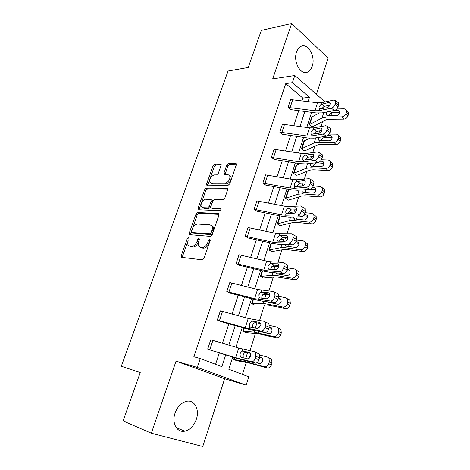 <?xml version="1.0" encoding="UTF-8"?>
<svg xmlns="http://www.w3.org/2000/svg" width="470" height="470" viewBox="0 0 470 470"><rect width="100%" height="100%" fill="white"/><g stroke="black" fill="none" stroke-linecap="round" stroke-linejoin="round"><path stroke-width="0.7" d="M188.934 238.46L188.558 237.262L187.389 238.325L181.267 255.598L181.314 257.078L181.79 257.372L202.288 259.839L204.056 258.277L210.249 240.334L209.826 239.089L208.592 240.188L207.793 242.491C206.436 245.728 204.567 247.39 202.188 247.49L200.449 247.314L198.769 246.304C198.04 245.117 197.988 243.566 198.616 241.65L199.409 239.383L199.01 238.161L197.805 239.242L197.018 241.504C195.673 244.682 193.846 246.321 191.549 246.415L189.862 246.251L188.276 245.299C187.554 244.142 187.512 242.602 188.147 240.687L182.548 256.244L182.466 257.448M210.302 240.152L209.062 243.172L207.793 242.491M199.439 239.277L198.281 242.179L197.018 241.504M312.203 66.27C311.269 69.025 309.83 70.911 307.885 71.933C301.064 76.034 292.834 61.905 296.564 52.023C297.492 49.368 298.879 47.535 300.741 46.524C307.774 42.306 315.846 56.559 312.203 66.27M196.337 419.275C193.951 425.791 190.121 429.75 184.851 431.16C177.037 433.082 171.468 423.006 175.081 413.048C177.478 406.703 181.197 402.814 186.243 401.38C194.298 399.241 199.862 409.364 196.337 419.275M316.451 94.37L328.16 58.104L291.659 23.5L261.349 30.386L248.219 67.492L228.044 71.046L121.319 366.212L140.242 372.557L123.122 420.932L151.346 433.211L202.77 446.5L224.66 378.691L246.151 385.153L197.306 367.405L200.273 358.516L221.863 366.647L225.665 354.962M221.07 165.464L221.059 164.259L220.471 163.959L214.761 164.147L213.098 165.71L206.671 183.864L206.688 185.121L228.003 185.427L229.754 183.823L236.251 164.999L236.228 163.783L235.599 163.46L228.385 163.695L226.675 165.293L223.914 173.195L223.937 174.435L228.085 174.693L229.718 175.563C230.406 179.299 228.878 181.843 225.136 183.194L211.459 183.23L209.967 182.436C209.279 178.8 210.754 176.291 214.391 174.911L216.635 174.875L218.321 173.301L221.07 165.464M224.66 378.691L176.038 361.119L151.346 433.211M176.038 361.119L197.306 367.405M301.957 100.786L302.845 98.089L285.766 83.619L193.851 356.718L200.273 358.516M285.766 83.619L292.416 82.661L294.808 75.5L325.111 101.925M291.659 23.5L272.688 78.889L294.808 75.5M197.629 212.581L195.961 214.114L189.287 232.967L189.322 234.371L189.821 234.665L210.407 236.345L212.17 234.771L218.92 215.201L218.885 213.838L218.303 213.503L197.629 212.581L198.863 213.286L197.194 214.819L190.438 234.712M227.786 188.999L207.482 188.875L205.819 190.421L199.286 208.892L198.058 208.187L204.609 189.686L206.271 188.135L227.034 188.241L227.639 188.57L227.668 189.862L224.848 198.035L223.097 199.633L214.526 199.439L212.81 201.013L210.936 206.383L210.965 207.722L211.529 208.034L220.853 208.592C221.059 209.626 220.653 210.313 219.649 210.654L198.61 209.808M198.058 208.187L198.087 209.514M301.47 148.779L303.973 141.006L301.47 148.779L304.084 150.782L305.618 150.471L317.937 144.76L321.157 144.261L336.05 144.548L333.894 142.392C335.868 142.222 337.26 141.135 338.071 139.132L340.215 141.311C339.405 143.309 338.018 144.39 336.05 144.548M285.507 198.375L288.11 190.297L285.507 198.375L288.239 200.208L301.746 196.019L304.936 195.796L319.87 196.948L317.591 195.009C319.571 194.944 320.981 193.875 321.821 191.795L324.083 193.758C323.248 195.826 321.844 196.889 319.87 196.948M271.166 243.037L268.916 249.94L271.766 251.591L284.891 249.382L303.015 251.544L300.594 249.846C302.58 249.893 304.008 248.836 304.877 246.685L307.28 248.401C306.416 250.545 304.995 251.597 303.015 251.544M271.554 243.125L269.357 249.94L268.94 249.946L271.137 243.031M253.124 299.096L251.65 303.591L254.634 305.036L267.33 304.983L285.431 308.485L282.87 307.045C284.861 307.215 286.306 306.181 287.205 303.943L289.749 305.4C288.856 307.627 287.417 308.655 285.431 308.485M251.65 303.591L253.101 299.09M234.301 357.582L233.672 359.45L236.827 360.69L249.018 362.957L267.078 367.916L264.363 366.764C266.355 367.064 267.818 366.054 268.752 363.733L271.449 364.896C270.526 367.211 269.069 368.216 267.078 367.916M233.672 359.45L234.277 357.57M242.467 374.414L246.257 362.464M249.975 350.726L255.451 333.447M259.54 320.558L264.457 305.036M267.841 294.349L267.976 293.938M268.893 291.042L273.276 277.206M276.742 266.284L277.041 265.327M278.046 262.16L281.918 249.946M285.449 238.795L285.919 237.309M287.005 233.89L290.384 223.232M293.985 211.864L294.614 209.879M295.777 206.207L298.679 197.047M302.351 185.48L303.132 183.006M304.366 179.105L306.816 171.386M310.588 159.483L311.475 156.686M312.779 152.562L314.788 146.223M318.872 133.339L319.647 130.895M321.022 126.553L322.608 121.542M243.812 328.025L242.755 331.232L245.81 332.578L258.271 333.665L276.354 337.877L273.716 336.579C275.708 336.814 277.165 335.791 278.076 333.512L280.702 334.828C279.791 337.096 278.346 338.112 276.354 337.877M242.755 331.232L243.789 328.019M262.237 270.773L260.368 276.495L263.312 278.052L276.201 276.895L294.314 279.709L291.823 278.14C293.815 278.246 295.254 277.2 296.135 275.009L298.609 276.601C297.733 278.781 296.3 279.82 294.314 279.709M260.368 276.495L262.213 270.767M279.909 215.871L277.294 223.908L280.085 225.647L293.409 222.433L296.582 222.357L311.528 223.961L309.178 222.14C311.163 222.128 312.585 221.07 313.437 218.955L315.77 220.794C314.923 222.903 313.508 223.955 311.528 223.961M277.294 223.908L279.879 215.865M293.568 173.342L296.118 165.417L293.568 173.342L296.235 175.257L297.763 175.016L309.924 170.134L313.126 169.77L328.042 170.481L325.828 168.43C327.802 168.313 329.206 167.238 330.028 165.193L332.231 167.267C331.409 169.3 330.016 170.369 328.042 170.481M309.225 124.679L311.68 117.054L309.225 124.679L311.81 126.759L313.326 126.383L325.798 119.885L329.024 119.251L343.899 119.133L341.802 116.871C343.77 116.66 345.156 115.567 345.955 113.593L348.035 115.879C347.242 117.841 345.861 118.928 343.899 119.133M232.726 357.1L228.802 369.261L248.777 376.793L246.151 385.153M331.779 112.782L330.909 115.55M315.564 102.519L314.976 102.013L314.841 102.425M311.639 112.359L306.775 127.452M303.567 137.387L298.544 152.979M295.336 162.92L290.143 179.029M286.935 188.975L281.571 205.613M278.363 215.56L272.823 232.75M269.615 242.696L263.887 260.462M260.68 270.397L254.763 288.756M251.562 298.685L245.44 317.661M242.244 327.584L235.922 347.195M330.768 115.555L329.458 114.433M322.661 108.599L322.062 108.088M329.024 105.333L329.511 105.762M308.079 101.567L309.471 97.29L292.416 82.661M228.867 345.109L235.212 325.604M238.425 315.734L244.564 296.864M247.772 286.982L253.718 268.717M256.931 258.835L262.677 241.157M265.897 231.263L271.46 214.155M274.68 204.262L280.067 187.706M283.287 177.807L288.498 161.78M291.717 151.88L296.764 136.365M299.978 126.477L304.865 111.455M302.845 98.089L309.471 97.29M215.589 364.285L219.279 353.029M222.492 343.223L228.855 323.812M232.074 313.995L238.231 295.207M241.451 285.378L247.408 267.201M250.633 257.36L256.403 239.765M259.628 229.918L265.215 212.892M268.441 203.04L273.846 186.555M277.077 176.702L282.305 160.746M285.537 150.893L290.601 135.442M293.826 125.59L298.732 110.632M338.1 106.661C337.319 108.682 336.097 109.951 334.44 110.462L322.038 112.906L316.063 112.947L290.766 109.633L288.01 107.419L290.642 99.581L317.532 102.766L321.527 102.695L333.923 100.04L335.486 100.598L335.527 102.748L335.016 104.393L338.1 106.661L338.612 105.027L335.527 102.748M330.034 132.47C329.235 134.526 328.013 135.777 326.362 136.23L313.995 138.174L308.014 138.057L282.599 134.303L279.785 132.164L282.435 124.18L309.477 127.84L313.472 127.875L325.833 125.713L327.349 126.312L327.408 128.598L326.885 130.272L330.034 132.47L330.557 130.801L327.408 128.598M321.797 158.813C320.987 160.905 319.759 162.144 318.114 162.538L305.794 163.954L299.801 163.666L274.245 159.459L271.39 157.403L274.098 149.26L301.258 153.414L305.259 153.561L317.573 151.922L319.042 152.556L319.118 154.988L318.584 156.698L321.797 158.813L322.332 157.109L319.118 154.988M313.39 185.715C312.568 187.841 311.334 189.063 309.689 189.387L297.422 190.268L291.424 189.804L265.75 185.115L262.83 183.153L265.591 174.846L292.875 179.517L296.875 179.775L309.143 178.676L310.558 179.34L310.652 181.931L310.106 183.676L313.39 185.715L313.931 183.97L310.652 181.931M304.801 213.18C303.967 215.348 302.727 216.558 301.088 216.811L288.874 217.117L282.875 216.47L257.084 211.288L254.094 209.42L256.914 200.943L284.315 206.154L288.322 206.536L300.53 206.001L301.893 206.688L302.01 209.45L301.452 211.23L304.801 213.18L305.359 211.406L302.01 209.45M296.029 241.239C295.178 243.442 293.938 244.635 292.305 244.817L280.149 244.535L274.145 243.695L248.242 237.996L245.181 236.234L248.084 227.58L275.573 233.343L279.585 233.854L291.741 233.907L293.039 234.612L293.18 237.556L292.604 239.377L296.029 241.239L296.599 239.424L293.18 237.556M287.07 269.903C286.207 272.148 284.961 273.323 283.334 273.428L271.237 272.529L265.233 271.495L239.212 265.262L236.081 263.6L239.018 254.763L266.654 261.108L270.667 261.755L282.752 262.419L283.992 263.13L284.156 266.273L283.575 268.135L287.07 269.903L287.646 268.047L284.156 266.273M277.911 299.196C277.03 301.481 275.784 302.639 274.163 302.668L262.142 301.123L256.132 299.878L230 293.092L226.793 291.535L229.795 282.517L257.542 289.461L273.575 291.547L274.738 292.264L274.938 295.624L274.339 297.528L277.911 299.196L278.504 297.299L274.938 295.624M268.546 329.135C267.653 331.462 266.402 332.601 264.792 332.548L246.838 328.877L220.589 321.504L217.31 320.064L220.371 310.852L248.236 318.431L264.187 321.327L265.28 322.032L265.509 325.628L264.898 327.578L268.546 329.135L269.157 327.196L265.509 325.628M258.976 359.75C258.071 362.117 256.814 363.24 255.21 363.099L237.338 358.498L207.623 349.204L210.748 339.798L238.725 348.023L254.599 351.766L255.604 352.459L255.874 356.307L255.251 358.299L258.976 359.75L259.599 357.764L255.874 356.307M189.768 246.239L191.131 246.909L189.862 246.251M198.281 242.179C196.942 245.352 195.121 246.985 192.817 247.079L191.131 246.909M200.296 247.291L201.718 247.984L200.449 247.314M209.062 243.172C207.711 246.403 205.842 248.066 203.463 248.16L201.718 247.984M219.026 214.208L198.863 213.286M191.46 231.316L191.836 232.503L209.914 233.907L211.142 232.809L211.976 230.394C212.581 228.543 212.534 227.045 211.841 225.9L210.049 224.854L197.676 224.072C195.391 224.243 193.593 225.882 192.283 228.978L191.46 231.316M192.753 232.997L191.836 232.503M211.612 225.6L213.092 226.605C213.785 227.75 213.832 229.248 213.233 231.099L212.405 233.502L211.177 234.601L193.088 233.179M211.5 208.034L212.757 208.762L220.965 209.068M205.878 199.245C203.099 198.992 199.791 204.738 201.46 206.923L202.887 207.722L207.623 207.893L209.326 206.33L211.2 200.972L211.177 199.662L205.878 199.245M202.734 207.711L204.115 208.433L202.887 207.722M211.882 200.085L212.393 200.39L212.422 201.706L210.554 207.053L208.85 208.615L204.115 208.433M199.286 208.892L199.168 209.832M211.183 183.212L212.663 183.982L211.459 183.23M229.683 175.504L230.917 176.338C231.61 180.075 230.083 182.618 226.34 183.958L212.663 183.982M236.369 164.271L229.566 164.482L227.856 166.08L224.989 174.74M221.194 164.747L215.942 164.917L214.279 166.474L207.752 185.415M233.696 359.456L244.741 361.436L264.363 366.764M259.781 354.985L267.383 357.018L271.631 359.339L272.048 362.952L271.449 364.896M248.789 358.557L249 357.288L250.763 355.009M272.048 362.952L269.351 361.771L268.752 363.733M269.351 361.771L268.946 358.146M261.743 357.488L259.81 356.871M261.179 357.241L262.389 358.116L262.718 361.019C261.978 362.863 260.821 363.668 259.246 363.433L256.837 362.77M270.074 358.216L271.631 359.339M259.722 357.306L262.307 358.005M207.623 349.204L235.635 357.647L251.474 361.671C253.077 361.8 254.335 360.678 255.251 358.299M250.504 353.34L245.845 352.33C244.682 352.488 243.783 353.352 243.155 354.921L243.207 357.523M258.306 353.234L259.317 353.928L259.599 357.764M242.074 351.172L243.078 351.037L249.552 352.518L250.334 353.052L250.539 356.119C249.817 358.005 248.824 358.898 247.561 358.798L241.098 357.235L240.264 356.607L240.047 353.634L242.074 351.172L242.737 349.098M242.779 331.238L254.064 332.09L273.716 336.579M254.905 322.731L256.491 322.796M269.428 325.375L276.671 327.044L280.937 329.564L281.283 332.919L280.702 334.828M258.318 327.854L260.21 325.516M281.283 332.919L278.669 331.597L278.076 333.512M278.669 331.597L278.328 328.23M271.355 327.884L269.175 327.138M270.479 327.443L271.766 328.36L272.042 331.062C271.313 332.866 270.162 333.682 268.587 333.5L264.04 332.413M279.286 328.383L280.937 329.564M268.963 327.807L271.842 328.477M251.679 303.596L263.188 303.362L282.87 307.045M262.983 294.449L269.768 294.614M278.716 296.347L285.76 297.716L290.037 300.418L290.325 303.532L289.749 305.4M267.642 298.521L269.24 296.74M290.325 303.532L287.781 302.069L287.205 303.943M287.781 302.069L287.505 298.938M280.719 298.932L278.275 298.021M279.579 298.28L280.937 299.226L281.166 301.74C280.449 303.514 279.303 304.337 277.729 304.207L268.394 302.251L267.859 303.961M288.298 299.196L290.037 300.418M277.993 298.926L281.101 299.543M217.31 320.064L245.211 327.843L261.138 331.009C262.748 331.056 263.999 329.911 264.898 327.578M260.251 323.436L255.292 322.649C254.123 322.855 253.23 323.724 252.607 325.264L252.578 327.508M267.818 322.902L268.911 323.613L269.157 327.196M251.603 321.386L252.607 321.204L259.129 322.303L259.975 322.849L260.151 325.722C259.44 327.566 258.447 328.477 257.184 328.448L250.669 327.273L249.77 326.615L249.582 323.848L251.603 321.386L252.249 319.353M226.793 291.535L254.581 298.679L270.585 301.023C272.206 300.988 273.452 299.825 274.339 297.528M269.721 294.138L264.534 293.603C263.365 293.85 262.477 294.731 261.866 296.235L261.772 298.162M277.124 293.227L278.293 293.944L278.504 297.299M260.921 292.234L268.493 292.74L269.398 293.298L269.551 295.983C268.852 297.798 267.865 298.72 266.59 298.755L260.033 297.945L259.076 297.281L258.917 294.696L260.921 292.234L261.555 290.243M260.398 276.501L272.118 275.232L276.818 275.573L291.823 278.14M271.39 266.837L274.944 266.337L278.857 266.484M287.693 267.888L294.655 269.005L298.938 271.872L299.167 274.774L298.609 276.601M289.843 270.603L288.492 269.727L289.908 270.702L290.09 273.046C289.391 274.786 288.251 275.614 286.682 275.538L277.793 274.034L276.589 273.317L278.017 274.075M299.167 274.774L296.699 273.176L296.135 275.009M296.699 273.176L296.476 270.262M288.492 269.727L287.188 269.516M297.122 270.62L298.938 271.872M286.782 270.644L290.125 271.19M236.081 263.6L263.752 270.132L267.771 270.82L279.832 271.683C281.459 271.572 282.705 270.391 283.575 268.135M278.951 265.438L273.581 265.168L270.932 267.818L270.785 269.351M286.23 264.193L287.47 264.91L287.646 268.047M270.044 263.699L277.658 263.817L278.622 264.369L278.751 266.884C278.058 268.664 277.077 269.604 275.796 269.698L269.204 269.245L268.188 268.576L268.053 266.155L270.044 263.699L270.667 261.755M269.357 249.94L280.872 247.678L285.596 247.778L300.594 249.846M279.873 239.8L283.639 238.966L287.564 238.901M296.411 240.017L303.367 240.904L307.639 243.912L307.827 246.615L307.28 248.401M298.738 242.867L297.216 241.78L298.685 242.767L298.832 244.946C298.144 246.656 297.011 247.496 295.442 247.461L286.113 246.145L284.961 244.647M307.827 246.615L305.43 244.888L304.877 246.685M305.43 244.888L305.247 242.173M297.216 241.78L295.9 241.609M305.935 242.667L307.639 243.912M295.201 242.925L298.926 243.413M288.18 244.952L288.045 246.456M245.181 236.234L272.735 242.179L276.748 242.732L288.88 242.978C290.507 242.79 291.752 241.592 292.604 239.377M287.946 237.332L282.447 237.321L279.803 239.994L279.638 241.175M295.166 235.775L296.447 236.481L296.599 239.424M278.974 235.764L286.635 235.505L287.646 236.052L287.752 238.402C287.076 240.158 286.089 241.11 284.808 241.263L278.175 241.145L277.112 240.481L277 238.22L278.974 235.764L279.585 233.854M277.318 223.908L289.444 220.683L294.197 220.553L309.178 222.14M288.368 213.274L292.158 212.146L295.9 211.87M304.948 212.716L311.892 213.386L313.837 214.661L316.157 216.517L316.31 219.043L315.77 220.794M307.409 215.701L305.759 214.402L307.274 215.401L307.392 217.44C306.716 219.114 305.588 219.96 304.02 219.972L294.702 218.955L293.838 218.321L293.515 216.999M316.31 219.043L313.978 217.193L313.437 218.955M313.978 217.193L313.837 214.661M305.759 214.402L304.343 214.267M314.665 215.325L316.157 216.517M303.209 215.765L307.521 216.188M297.199 216.911L296.523 219.196M254.094 209.42L281.53 214.808L285.543 215.231L297.733 214.878C299.372 214.62 300.606 213.404 301.452 211.23M296.723 209.796L291.124 210.055L288.492 212.746L288.333 213.591M304.061 207.963L305.23 208.645L305.359 211.406M287.722 208.404L295.418 207.787L296.476 208.322L296.564 210.525C295.894 212.246 294.919 213.216 293.627 213.421L286.964 213.633L285.848 212.981L285.76 210.86L287.722 208.404L288.322 206.536M285.537 198.375L297.845 194.233L302.615 193.887L317.591 195.009M288.134 190.303L290.325 189.598M299.008 186.42L303.796 185.403M313.296 185.973L320.246 186.431L322.238 187.706L324.5 189.68L324.611 192.042L324.083 193.758M315.863 189.081L314.13 187.589L315.687 188.588L315.775 190.491C315.106 192.142 313.989 192.994 312.427 193.047L303.115 192.318L302.204 191.666L301.946 190.168M324.611 192.042L322.349 190.074L321.821 191.795M322.349 190.074L322.238 187.706M314.13 187.589L312.491 187.483M323.196 188.546L324.5 189.68M310.576 189.146L315.916 189.516M306.299 189.633L304.854 192.494M262.83 183.153L290.149 187.994L294.155 188.294L306.405 187.371C308.044 187.042 309.278 185.809 310.106 183.676M305.3 182.83L299.619 183.347L297.005 186.05M312.773 180.727L313.831 181.385L313.931 183.97M296.294 181.608L304.014 180.645L305.118 181.162L305.195 183.23C304.537 184.922 303.561 185.903 302.269 186.161L294.743 186.455L294.343 184.058L296.294 181.608L296.875 179.775M293.591 173.342L306.076 168.313L310.87 167.749L325.828 168.43M296.118 165.417L300.271 163.742M321.398 159.771L328.43 160.029L330.469 161.292L332.66 163.378L332.748 165.587L332.231 167.267M324.112 162.99L322.326 161.322L323.924 162.309L323.989 164.095C323.331 165.716 322.22 166.574 320.657 166.668L311.357 166.216L310.406 165.558L310.3 163.625M332.748 165.587L330.551 163.507L330.028 165.193M330.551 163.507L330.469 161.292M322.326 161.322L320.346 161.245M331.532 162.309L332.66 163.378M315.987 162.779L324.124 163.372M316.38 163.067L315.159 163.307L313.173 165.657M271.39 157.403L298.591 161.721L302.592 161.909L314.888 160.434C316.539 160.041 317.767 158.795 318.584 156.698M313.672 156.41L307.95 157.174L305.347 159.894M321.292 154.048L322.25 154.683L322.332 157.109M304.689 155.353L312.438 154.06L313.584 154.554L313.643 156.498C312.997 158.161 312.021 159.148 310.729 159.465L303.168 160.106L302.751 157.803L304.689 155.353L305.259 153.561M301.499 148.779L314.148 142.904L318.96 142.134L333.894 142.392M304.002 141.006L309.801 138.262M329.229 134.097L336.45 134.156L338.523 135.407L340.656 137.598L340.721 139.666L340.215 141.311M332.167 137.399L330.363 135.577L331.99 136.559L332.037 138.227C331.391 139.819 330.287 140.683 328.73 140.818L319.436 140.63L318.448 139.972L318.36 138.151M340.721 139.666L338.582 137.481L338.071 139.132M338.582 137.481L338.523 135.407M330.363 135.577L327.843 135.554M339.681 136.6L340.656 137.598M323.154 136.735L324.365 137.657L332.143 137.751M324.365 137.657L323.149 137.927L321.174 140.266M282.464 124.18L279.809 132.164L306.863 135.977L310.858 136.047L323.207 134.056C324.858 133.597 326.08 132.334 326.885 130.272M321.844 130.525L316.11 131.53L313.684 133.85M329.629 127.916L330.492 128.516L330.557 130.801M312.914 129.632L320.693 128.016L321.874 128.486L321.921 130.313C321.28 131.947 320.317 132.951 319.012 133.315L311.422 134.285L311.028 133.827L310.987 132.07L312.914 129.632L313.472 127.875M309.254 124.679L322.056 117.994L326.891 117.03L341.802 116.871M311.71 117.054L319.007 113.164M336.779 108.946L344.304 108.805L346.413 110.027L348.487 112.324L348.035 115.879M340.039 112.306L338.241 110.35L339.892 111.308L339.928 112.876C339.287 114.439 338.194 115.309 336.637 115.485L327.355 115.55L326.339 114.892L326.268 113.182L326.909 111.948M348.534 114.263L346.455 111.978L345.955 113.593M346.455 111.978L346.413 110.027M338.241 110.35L334.646 110.409M347.647 111.396L348.487 112.324M330.357 111.267L332.196 112.747L339.992 112.63M332.196 112.747L330.98 113.041L329.018 115.373M288.01 107.419L314.971 110.75L318.96 110.709L331.35 108.212C333.001 107.689 334.223 106.414 335.016 104.393M329.834 105.163L324.112 106.39L321.762 108.594M337.795 102.307L338.565 102.877L338.612 105.027M320.975 104.416L328.777 102.495L329.999 102.936L330.028 104.657C329.399 106.267 328.436 107.278 327.132 107.689L319.518 108.975L319.089 108.505L319.06 106.855L320.975 104.416L321.527 102.695M188.646 238.995L187.389 238.325M209.855 240.875L208.592 240.188M199.069 239.917L197.805 239.242M192.817 247.079L191.549 246.415M203.463 248.16L202.188 247.49M182.548 256.244L181.267 255.598M218.891 213.856L218.303 213.503M190.538 233.643L189.287 232.967M197.194 214.819L195.961 214.114M211.177 234.601L209.914 233.907M212.405 233.502L211.142 232.809M213.233 231.099L211.976 230.394M205.819 190.421L204.609 189.686M207.482 188.875L206.271 188.135M227.686 188.652L227.034 188.241M212.757 208.762L211.529 208.034M220.865 208.615L220.442 208.363M208.85 208.615L207.623 207.893M210.554 207.053L209.326 206.33M212.422 201.706L211.2 200.972M226.34 183.958L225.136 183.194M225.107 173.971L223.914 173.195M227.856 166.08L226.675 165.293M229.566 164.482L228.385 163.695M236.298 163.93L235.599 163.46M207.869 184.604L206.671 183.864M214.279 166.474L213.098 165.71M215.942 164.917L214.761 164.147M221.123 164.383L220.471 163.959M247.531 352.659L245.722 358.352M245.011 360.59L244.741 361.436M249.617 361.724L249.347 362.57M234.695 357.699L234.101 359.55M255.21 363.099L251.474 361.671M207.646 349.21L210.772 339.804M239.647 358.769L240.317 356.677M235.635 357.647L238.725 348.023M209.779 349.821L212.91 340.386M249.899 352.653L249.552 352.518M243.078 351.037L246.227 352.359M256.99 322.884L255.328 328.113M254.523 330.645L254.064 332.09M259.158 331.503L258.7 332.948M244.206 328.136L243.184 331.309M266.073 294.285L264.722 298.521M263.829 301.34L263.188 303.362M253.512 299.196L252.084 303.638M264.792 332.548L261.138 331.009M217.334 320.07L220.395 310.858M249.223 328.818L249.876 326.773M245.211 327.843L248.236 318.431M219.466 320.605L222.527 311.375M259.669 322.538L259.129 322.303M252.607 321.204L255.674 322.655M274.163 302.668L270.585 301.023M226.822 291.541L229.818 282.523M258.594 299.507L259.234 297.504M254.581 298.679L257.542 289.461M228.955 292.005L231.951 282.969M269.216 293.08L268.493 292.74M261.931 292.011L264.921 293.591M274.944 266.337L273.916 269.568M272.941 272.659L272.118 275.232M277.347 273.904L276.818 275.573M262.63 270.867L260.809 276.519M283.334 273.428L279.832 271.683M236.11 263.6L239.048 254.769M267.771 270.82L268.394 268.858M263.752 270.132L266.654 261.108M238.237 263.999L241.175 255.145M278.54 264.257L277.658 263.817M271.061 263.435L273.969 265.139M283.639 238.966L282.922 241.228M281.859 244.576L280.872 247.678M286.113 246.145L285.596 247.778M292.305 244.817L288.88 242.978M245.211 236.234L248.084 227.58M276.748 242.732L277.359 240.816M272.735 242.179L275.573 233.343M247.338 236.569L250.21 227.897M287.646 236.058L286.635 235.505M279.997 235.458L282.834 237.28M292.158 212.146L291.729 213.48M290.589 217.075L289.444 220.683M294.702 218.955L294.197 220.553M280.29 215.947L277.741 223.879M301.088 216.811L297.733 214.878M254.123 209.426L256.943 200.949M285.543 215.231L286.142 213.351M281.53 214.808L284.315 206.154M256.25 209.696L259.064 201.201M296.546 208.439L295.418 207.787M288.745 208.057L291.512 209.996M300.5 185.873L300.359 186.314M299.143 190.144L297.845 194.233M303.115 192.318L302.615 193.887M288.562 190.244L285.96 198.328M309.689 189.387L306.405 187.371M262.853 183.153L265.62 174.846M294.155 188.294L294.743 186.455M290.149 187.994L292.875 179.517M264.98 183.371L267.741 175.04M305.241 181.402L304.014 180.645M297.316 181.226L300.013 183.265M307.527 163.754L306.076 168.313M311.357 166.216L310.87 167.749M296.57 165.34L294.02 173.271M318.114 162.538L314.888 160.434M271.419 157.403L274.127 149.26M302.592 161.909L303.168 160.106M298.591 161.721L301.258 153.414M273.534 157.562L276.243 149.401M313.743 154.912L312.438 154.06M305.712 154.936L308.344 157.08M315.734 137.904L314.148 142.904M319.436 140.63L318.96 142.134M304.431 140.906L301.928 148.69M326.362 136.23L323.207 134.056M310.858 136.047L311.422 134.285M306.863 135.977L309.477 127.84M281.924 132.27L284.579 124.262M322.05 128.956L320.693 128.016M313.937 129.179L316.504 131.418M323.783 112.559L322.056 117.994M327.355 115.55L326.891 117.03M312.139 116.936L309.683 124.568M334.44 110.462L331.35 108.212M288.039 107.413L290.642 99.581M318.96 110.709L319.518 108.975M314.971 110.75L317.532 102.766M290.149 107.465L292.751 99.617M330.175 103.517L328.777 102.495M322.003 103.935L324.506 106.267M307.885 71.933L304.49 72.462M184.851 431.16L176.232 427.647M181.925 257.384L181.314 257.078M189.874 234.671L189.322 234.371M213.092 226.605L211.841 225.9M212.393 200.39L211.177 199.662M230.917 176.338L229.718 175.563M224.413 174.74L223.937 174.435M207.158 185.409L206.688 185.121M242.849 357.658L240.264 356.607M259.317 353.928L255.604 352.459M269.363 302.504L268.082 301.887M251.509 327.42L249.77 326.615M268.911 323.613L265.28 322.032M260.456 297.998L259.076 297.281M278.293 293.944L274.738 292.264M269.369 269.257L268.188 268.576M287.47 264.91L283.992 263.13M286.577 246.257L285.302 245.534M278.164 241.145L277.112 240.481M296.447 236.481L293.039 234.612M294.99 219.026L293.838 218.321M286.794 213.627L285.848 212.981M305.23 208.645L301.893 206.688M303.232 192.347L302.204 191.666M295.26 186.672L294.414 186.044M313.831 181.385L310.558 179.34M311.328 166.204L310.406 165.558M303.555 160.27L302.803 159.665M322.25 154.683L319.042 152.556M319.265 140.583L318.448 139.972M311.698 134.402L311.028 133.827M330.492 128.516L327.349 126.312M327.061 115.467L326.339 114.892M319.682 109.052L319.089 108.505M338.565 102.877L335.486 100.598"/></g></svg>
